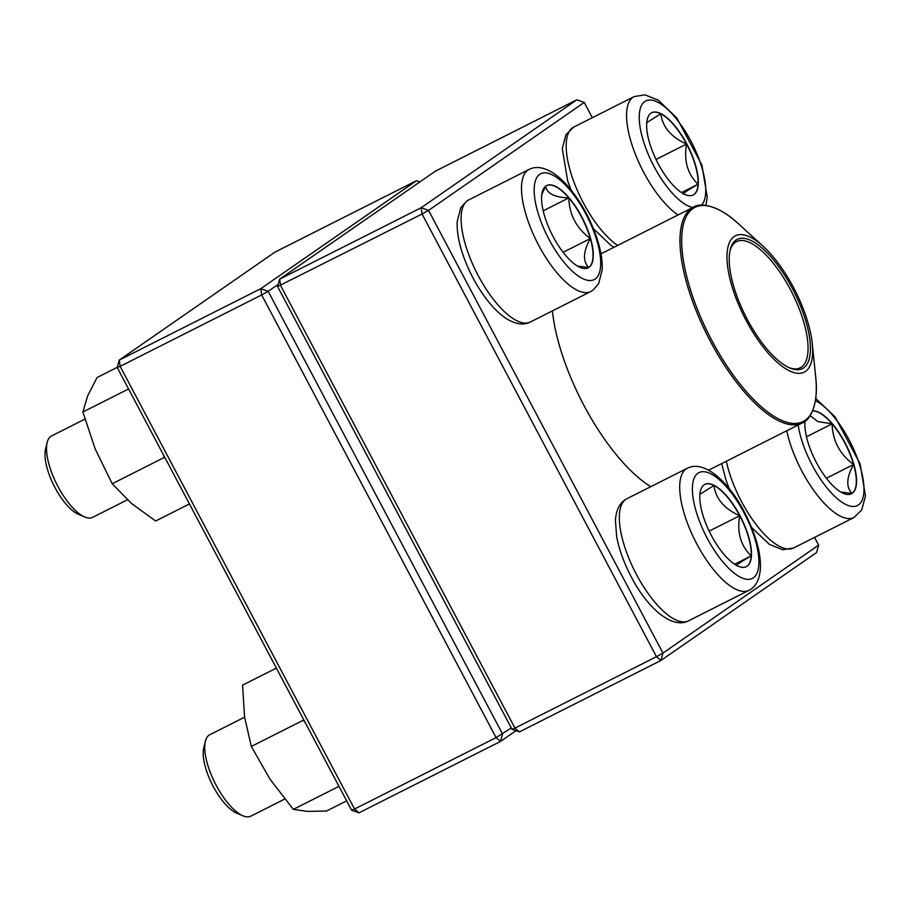 <?xml version="1.0" encoding="UTF-8"?>
<svg xmlns="http://www.w3.org/2000/svg" width="911" height="911" viewBox="0 0 911 911"><rect width="100%" height="100%" fill="white"/><g stroke="black" fill="none" stroke-linecap="round" stroke-linejoin="round"><path stroke-width="1.37" d="M277.593 286.566L279.654 279.153L421.178 207.742L576.845 99.789L435.321 171.2L279.654 279.153L280.542 285.416L514.943 728.105L656.467 656.694L422.066 214.005L277.593 286.566L511.993 729.255L519.372 731.909L660.896 660.498L816.563 552.544L818.625 545.131L814.525 537.41M650.773 486.679A127.939 47.93 -116.8 0 1 552.43 310.879M592.309 117.713L584.224 102.442L428.557 210.395L662.946 653.085L818.625 545.131M519.372 731.909L514.943 728.105L511.993 729.255M421.178 207.742L422.066 214.005L428.557 210.395L421.178 207.742M576.845 99.789L584.224 102.442M656.467 656.694L660.896 660.498L662.946 653.085L656.467 656.694M812.635 410.815A46.062 17.252 -116.8 0 1 847.184 447.05A46.062 17.252 -116.8 0 1 852.24 493.306A46.062 17.252 -116.8 0 1 851.455 493.773A46.062 17.252 -116.8 0 1 821.323 471.01A46.062 17.252 -116.8 0 1 805.005 421.224M810.141 415.598L817.759 421.554L832.085 423.854A46.062 17.252 63.2 0 0 812.589 410.918M853.618 464.508A46.062 17.252 63.2 0 0 832.085 423.854C832.62 440.753 839.794 454.304 853.618 464.508C846.421 477.444 845.886 487.089 852.001 493.432A46.062 17.252 63.2 0 0 853.618 464.508L826.402 478.241M851.341 493.83A46.062 17.252 63.2 0 0 852.001 493.432L840.762 492.02M832.085 423.854L806.486 436.768M686.792 143.927A46.062 17.252 -116.8 0 1 693.248 194.965A46.062 17.252 -116.8 0 1 657.093 161.623A46.062 17.252 -116.8 0 1 651.752 112.725A46.062 17.252 -116.8 0 1 686.792 143.927M646.776 122.643L660.771 113.795A46.062 17.252 63.2 0 0 651.627 112.782M686.564 144.052A46.062 17.252 63.2 0 0 660.771 113.795C662.65 127.176 671.248 137.254 686.564 144.052C683.717 160.712 687.543 174.103 698.054 184.227A46.062 17.252 63.2 0 0 686.564 144.052L656.022 159.459M693.134 195.034A46.062 17.252 63.2 0 0 698.054 184.227C686.643 190.877 681.883 194.18 683.762 194.134M698.054 184.227L681.508 192.574M545.894 186.049A46.062 17.252 -116.8 0 1 546.68 185.582A46.062 17.252 -116.8 0 1 582.835 218.936A46.062 17.252 -116.8 0 1 588.176 267.834A46.062 17.252 -116.8 0 1 552.567 235.55A46.062 17.252 -116.8 0 1 545.894 186.049M84.894 419.128L51.563 435.948A45.596 17.081 63.2 0 0 50.788 436.403A45.596 17.081 63.2 0 0 47.144 442.53A45.596 17.081 63.2 0 0 56.846 484.345A45.596 17.081 63.2 0 0 84.723 516.992A45.596 17.081 63.2 0 0 92.637 517.357L127.381 499.82M84.723 516.992L78.426 514.328A39.89 14.94 -116.8 0 1 54.034 485.757A39.89 14.94 -116.8 0 1 45.55 449.169L47.144 442.53M588.062 267.891A46.062 17.252 63.2 0 0 588.722 267.492A46.062 17.252 63.2 0 0 590.339 238.568C583.142 251.504 582.607 261.15 588.722 267.492L577.483 266.08M541.817 194.464L545.609 186.254M545.666 186.163C546.668 193.417 554.389 197.323 568.806 197.915A46.062 17.252 63.2 0 0 546.554 185.639M590.339 238.568A46.062 17.252 63.2 0 0 568.806 197.915C569.341 214.814 576.526 228.376 590.339 238.568L563.123 252.301M568.806 197.915L543.207 210.828M711.332 535.429A46.062 17.252 -116.8 0 1 704.886 484.39A46.062 17.252 -116.8 0 1 741.042 517.733A46.062 17.252 -116.8 0 1 746.382 566.631A46.062 17.252 -116.8 0 1 711.332 535.429M244.615 717.162L209.769 734.744A45.596 17.081 63.2 0 0 205.351 741.326A45.596 17.081 63.2 0 0 216.158 785.259A45.596 17.081 63.2 0 0 242.93 815.789A45.596 17.081 63.2 0 0 250.844 816.154L284.688 799.084M242.93 815.789L236.632 813.136A39.89 14.94 -116.8 0 1 213.208 786.421A39.89 14.94 -116.8 0 1 203.757 747.977L205.351 741.326M739.698 515.717A46.062 17.252 63.2 0 0 713.905 485.461C715.784 498.841 724.393 508.919 739.698 515.717C736.851 532.377 740.677 545.769 751.188 555.881A46.062 17.252 63.2 0 0 739.698 515.717L709.168 531.124M746.268 566.699A46.062 17.252 63.2 0 0 751.188 555.881C739.789 562.543 735.018 565.845 736.897 565.799M699.91 494.309L713.905 485.461A46.062 17.252 63.2 0 0 704.761 484.447M751.188 555.881L734.642 564.239M812.43 356.155A76.365 28.605 -116.8 0 1 769.043 354.094A76.365 28.605 -116.8 0 1 727.08 260.557A76.365 28.605 -116.8 0 1 763.122 246.255A76.365 28.605 -116.8 0 1 812.27 343.652A76.365 28.605 -116.8 0 1 812.43 356.155M810.209 353.434A72.379 27.114 -116.8 0 1 789.871 368.01A72.379 27.114 -116.8 0 1 745.619 316.185A72.379 27.114 -116.8 0 1 730.223 249.796A72.379 27.114 -116.8 0 1 776.468 263.598A72.379 27.114 -116.8 0 1 810.209 353.434M729.996 250.821A70.671 26.476 -116.8 0 1 736.578 241.597A70.671 26.476 -116.8 0 1 782.834 276.58A70.671 26.476 -116.8 0 1 807.841 352.978A70.671 26.476 -116.8 0 1 800.245 367.771A70.671 26.476 -116.8 0 1 788.915 367.589M515.99 730.69L500.503 741.429L496.074 737.625L261.673 294.936L120.15 366.347L354.55 809.036L496.074 737.625L511.299 727.957M278.208 284.357L268.164 291.326L502.553 734.015L500.503 741.429L358.98 812.84L354.55 809.036L351.6 810.186L117.2 367.497L120.15 366.347L119.261 360.084L260.785 288.673L416.452 180.731L274.928 252.142L119.261 360.084L117.2 367.497M268.164 291.326L260.785 288.673L261.673 294.936L268.164 291.326M416.452 180.731L419.834 181.938M351.6 810.186L358.98 812.84M189.454 503.954L155.644 521.012L131.583 503.555L112.212 483.741L95.211 449.055L82.901 412.011L87.615 395.966L97.033 377.553L117.246 367.349M165.267 458.267L164.128 457.538L112.212 483.741M128.576 388.963L82.901 412.011M164.128 457.538L163.32 454.589M346.658 800.86L326.537 811.018L307.576 811.382L293.308 809.389L269.963 779.11L251.311 746.462L244.581 716.991L242.554 685.152L276.363 668.093M305.196 722.548L303.226 720.259L251.311 746.462M303.226 720.259L303.226 718.836M338.972 786.352L293.308 809.389M798.161 425.004A59.272 22.206 63.2 0 0 840.443 501.175A59.272 22.206 63.2 0 0 861.487 471.499A59.272 22.206 63.2 0 0 815.391 400.703M726.34 461.239A68.382 25.622 63.2 0 0 756.677 525.305A68.382 25.622 63.2 0 0 793.583 547.978L853.971 517.516A68.382 25.622 -116.8 0 1 817.053 494.832A68.382 25.622 -116.8 0 1 786.728 430.778M701.368 205.203A59.272 22.206 63.2 0 0 689.65 138.779A59.272 22.206 63.2 0 0 644.396 101.827A59.272 22.206 63.2 0 0 654.098 166.599A59.272 22.206 63.2 0 0 692.838 207.492M571.026 189.966L567.644 180.777L562.281 148.675L565.947 134.669L573.759 127.073A68.382 25.622 63.2 0 0 583.336 202.846A68.382 25.622 63.2 0 0 617.669 245.423M678.046 214.962A68.382 25.622 -116.8 0 1 643.724 172.373A68.382 25.622 -116.8 0 1 634.147 96.6L644.988 94.846L658.368 100.21L676.782 117.952L701.88 164.993L707.243 197.106L705.911 205.408M595.122 279.028A59.272 22.206 63.2 0 0 569.512 189.499A59.272 22.206 63.2 0 0 537.638 211.603A59.272 22.206 63.2 0 0 595.122 279.028M530.304 322.038C523.552 325.512 515.478 324.316 506.072 318.429C499.82 314.249 493.682 308.339 487.67 300.687C476.852 286.714 468.482 271.034 462.572 253.645C458.575 241.62 456.787 230.916 457.208 221.532L460.784 207.708L466.603 201.172L468.687 199.93A68.382 25.622 63.2 0 0 467.537 200.614A68.382 25.622 63.2 0 0 477.432 274.12A68.382 25.622 63.2 0 0 530.304 322.038L590.681 291.577A68.382 25.622 -116.8 0 1 537.012 242.053A68.382 25.622 -116.8 0 1 529.075 169.457C535.816 165.984 543.901 167.191 553.296 173.079C559.559 177.258 565.685 183.168 571.709 190.82C582.528 204.781 590.897 220.462 596.807 237.862C600.804 249.876 602.592 260.58 602.171 269.963L598.595 283.799L592.776 290.324L590.681 291.577M744.036 512.756A59.272 22.206 63.2 0 0 692.44 486.576A59.272 22.206 63.2 0 0 740.427 577.198A59.272 22.206 63.2 0 0 744.036 512.756M688.511 620.846C671.43 629.717 646.594 606.737 631.243 576.811C623.944 562.907 619.059 549.424 616.61 536.363L615.426 520.01C616.292 509.249 620.118 502.155 626.893 498.738A68.382 25.622 63.2 0 0 636.47 574.511A68.382 25.622 63.2 0 0 688.511 620.846L748.899 590.374A68.382 25.622 -116.8 0 1 695.218 540.861A68.382 25.622 -116.8 0 1 687.281 468.265C704.351 459.395 729.199 482.363 744.538 512.289C755.823 534.529 761.095 553.353 760.378 568.737C759.523 579.795 755.697 587.014 748.899 590.374M708.667 470.156L802.192 422.966A120.821 45.254 -116.8 0 1 723.106 363.17A120.821 45.254 -116.8 0 1 680.358 232.544A120.821 45.254 -116.8 0 1 693.339 207.241L600.953 253.85M763.122 246.255L738.468 223.81A119.967 44.935 63.2 0 0 682.066 232.51A119.967 44.935 63.2 0 0 741.873 386.321A119.967 44.935 63.2 0 0 815.926 396.467A119.967 44.935 63.2 0 0 815.675 376.824L812.27 343.652M793.583 547.978L782.743 549.732L769.351 544.368L751.621 527.48M729.233 488.774L725.851 479.585L721.694 463.585M815.721 398.471L834.988 416.76L860.086 463.801L865.45 495.903L861.772 509.909L853.971 517.516M573.759 127.073L634.147 96.6M613.991 247.28L611.144 245.56L593.414 228.672M468.687 199.93L529.075 169.457M626.893 498.738L687.281 468.265M802.192 422.966C810.073 420.654 818.989 403.801 815.675 376.824M693.339 207.241C699.887 202.288 718.733 205.123 738.468 223.81"/></g></svg>
